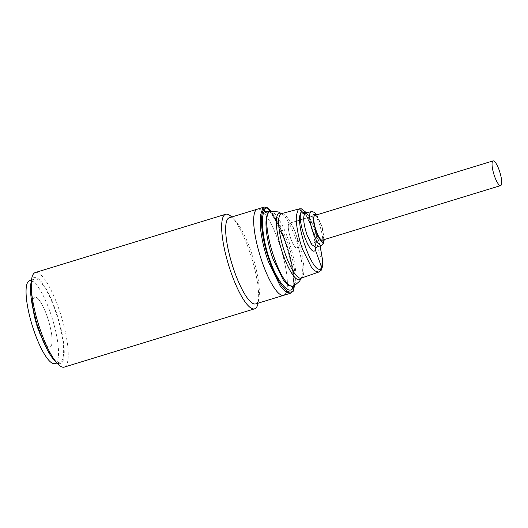 <?xml version="1.0" encoding="UTF-8"?>
<svg xmlns="http://www.w3.org/2000/svg" width="528" height="528" viewBox="0 0 528 528"><rect width="100%" height="100%" fill="white"/><g stroke="black" fill="none" stroke-linecap="round" stroke-linejoin="round"><path stroke-width="0.4" stroke-dasharray="2.64 1.98" d="M64.218 367.112A49.447 12.078 73 0 0 66.191 365.515A49.447 12.078 73 0 0 58.245 307.144A49.447 12.078 73 0 0 35.27 272.547M54.668 360.716A45.052 11.002 73 0 0 64.258 352.671A45.052 11.002 73 0 0 55.136 308.992A45.052 11.002 73 0 0 30.934 283.186M229.317 217.741A45.052 11.002 -107 0 1 235.231 220.651A45.052 11.002 -107 0 1 250.252 249.262A45.052 11.002 -107 0 1 258.964 298.181A45.052 11.002 -107 0 1 257.492 302.445A45.052 11.002 -107 0 1 255.691 303.897M231.726 217.008A49.447 12.078 -107 0 1 232.162 217.45A49.447 12.078 -107 0 1 248.655 248.853A49.447 12.078 -107 0 1 258.212 302.544A49.447 12.078 -107 0 1 258.1 303.164M283.714 295.324A45.052 11.002 73 0 0 278.269 240.682A45.052 11.002 73 0 0 257.341 209.167A45.052 11.002 -107 0 1 279.701 244.82A45.052 11.002 -107 0 1 285.509 293.865M54.998 363.614A43.402 10.6 73 0 0 49.757 310.972A43.402 10.6 73 0 0 29.588 280.606M54.853 309.415A43.402 10.6 -107 0 1 60.093 362.05A43.402 10.6 -107 0 1 39.923 331.683A43.402 10.6 -107 0 1 34.683 279.048A43.402 10.6 -107 0 1 54.853 309.415M37.858 328.786A26.096 6.376 -107 0 1 34.709 297.139A26.096 6.376 -107 0 1 46.834 315.394A26.096 6.376 -107 0 1 49.982 347.048A26.096 6.376 -107 0 1 37.858 328.786M46.781 315.414A26.096 6.376 73 0 0 34.657 297.152A26.096 6.376 73 0 0 37.805 328.805A26.096 6.376 73 0 0 49.936 347.061A26.096 6.376 73 0 0 46.781 315.414M293.212 291.245L290.572 293.225M321.526 269.887L318.767 272.052M264.191 207.062L267.808 208.421L272.917 214.863L283.978 238.933C287.905 249.797 290.822 260.693 292.723 271.63L293.918 284.665L292.644 291.68L293.146 291.337M294.202 285.008L292.38 286.348L294.202 285.008C295.772 281.886 295.508 276.547 294.188 267.67C292.519 258.212 289.978 248.78 286.579 239.375L277.028 218.519L272.639 212.929L269.544 211.748M299.389 208.831L305.719 214.46L313.909 232.214L320.305 256.225C321.473 262.02 321.433 266.93 320.192 270.943L321.38 270.098M316.1 247.434L316.813 246.88A18.031 4.402 73 0 0 316.873 246.794C318.252 243.276 316.391 234.848 313.289 225.74L308.873 216.084L305.514 212.942M288.803 223.687A12.91 3.155 73 0 0 290.466 237.745A12.91 3.155 73 0 0 296.875 247.962A12.91 3.155 73 0 0 297.389 247.546A12.91 3.155 73 0 0 295.726 233.488A12.91 3.155 73 0 0 289.318 223.271A12.91 3.155 73 0 0 288.803 223.687M269.986 211.609L278.804 225.641L286.889 246.563L292.637 269.966L293.337 286.037M292.928 285.879L292.69 286.255M306.2 212.791L313.586 226.156L320.067 245.85M305.131 212.982L312.589 229.304L315.968 247.493M322.859 239.745A12.91 3.155 73 0 0 321.196 225.694A12.91 3.155 73 0 0 314.787 215.47L289.318 223.271A12.91 3.155 73 0 0 290.875 238.927A12.91 3.155 73 0 0 296.875 247.962A12.91 3.155 73 0 0 295.317 232.3A12.91 3.155 73 0 0 289.318 223.271L314.787 215.47M293.165 291.311A1.096 1.043 33.8 0 1 292.644 291.68M269.907 211.636A39.006 9.524 -107 0 1 288.031 238.927A39.006 9.524 -107 0 1 292.743 286.235M281.464 213.616A34.789 8.494 -107 0 1 282.328 214.19A34.789 8.494 -107 0 1 295.337 237.554A34.789 8.494 -107 0 1 301.607 277.167A34.789 8.494 -107 0 1 301.211 278.124A33.733 8.237 73 0 0 297.073 237.237A33.733 8.237 73 0 0 281.47 213.616M321.427 270.039A2.746 2.614 33.8 0 1 320.192 270.943M311.17 211.708A17.569 4.29 -107 0 1 319.249 224.017A17.569 4.29 -107 0 1 322.073 244.754A17.569 4.29 -107 0 1 321.453 245.296M271.154 211.325L279.457 225.68L287.536 246.972L293.06 269.062L294.446 285.582M316.813 246.88A2.746 2.594 -141.6 0 0 315.77 247.645M315.678 247.771A2.746 2.633 28.5 0 1 316.873 246.794M316.503 214.949L322.324 227.72L324.053 239.639M258.964 298.181L258.212 302.544M235.231 220.651L232.162 217.45M56.885 363.033L60.093 362.05M31.475 280.031L34.683 279.048M281.516 213.602L282.328 214.19L281.332 213.635M301.264 278.111L301.607 277.167L301.092 278.183M296.875 247.962L322.344 240.161L296.875 247.962M294.545 285.529L293.357 270.58L289.509 253.579L283.292 234.736L278.85 224.294L271.26 211.299M292.73 286.183C293.053 286.42 293.324 284.42 293.535 280.196C293.469 274.89 292.439 268.019 290.453 259.591L285.351 242.101C279.741 226.525 274.732 216.652 270.316 212.487L269.234 211.781M320.133 245.824L316.952 234.947L310.484 219.265L306.478 212.731M305.012 213.266L308.339 218.618L311.738 226.928L313.771 233.581L315.685 243.467L315.572 247.949M324.317 239.56L322.12 226.743L316.76 214.87"/><path stroke-width="0.79" d="M225.68 214.256L35.27 272.547A49.447 12.078 73 0 0 33.297 274.144A49.447 12.078 73 0 0 31.68 278.824A49.447 12.078 73 0 0 41.237 332.515A49.447 12.078 73 0 0 57.73 363.917A49.447 12.078 73 0 0 64.218 367.112L254.628 308.821A49.447 12.078 -107 0 1 231.653 274.23A49.447 12.078 -107 0 1 223.707 215.853A49.447 12.078 -107 0 1 225.68 214.256A49.447 12.078 -107 0 1 231.726 217.008M258.1 303.164A49.447 12.078 -107 0 1 256.601 307.223A49.447 12.078 -107 0 1 254.628 308.821M31.68 278.824L30.934 283.186A45.052 11.002 73 0 0 39.64 332.105A45.052 11.002 73 0 0 54.668 360.716L57.73 363.917M285.509 293.865A45.052 11.002 -107 0 1 283.714 295.324L255.691 303.897A45.052 11.002 -107 0 1 234.762 272.382A45.052 11.002 -107 0 1 227.522 219.199A45.052 11.002 -107 0 1 229.317 217.741L257.341 209.167A45.052 11.002 73 0 0 262.779 263.802A45.052 11.002 73 0 0 283.714 295.324A45.052 11.002 -107 0 1 261.347 259.67A45.052 11.002 -107 0 1 255.539 210.619A45.052 11.002 -107 0 1 257.341 209.167L264.191 207.068L262.673 208.435L264.059 209.128L266.937 207.834L271.154 211.325M31.475 280.031L29.588 280.606A43.402 10.6 73 0 0 34.828 333.247A43.402 10.6 73 0 0 54.998 363.614L56.885 363.033M294.446 285.582L293.212 291.245M320.067 245.85L322.489 259.67L321.526 269.887M283.714 295.324L290.565 293.225L286.09 292.129L280.21 285.925L268.488 262.053C264.561 251.189 261.921 240.207 260.575 229.106L260.35 215.774L262.673 208.435L264.059 209.128L264.792 211.16L269.986 211.609M293.337 286.037L292.565 288.328C288.889 295.456 276.692 280.447 270.164 260.852C262.918 242.187 259.967 215.127 264.785 211.167C265.28 212.599 266.435 213.187 268.25 212.929C265.855 216.302 265.604 221.793 266.35 230.855C267.491 240.471 269.768 249.982 273.167 259.387L283.345 280.051L288.466 285.417L292.743 286.235A39.006 9.524 -107 0 1 274.619 258.944A39.006 9.524 -107 0 1 269.907 211.636L271.894 211.2L278.401 211.972L281.516 213.602M315.968 247.493L315.427 250.054L321.757 267.63A2.746 0.521 160.2 0 1 321.737 267.656A2.746 2.614 33.8 0 1 321.473 269.966L318.767 272.052L314.952 270.943L311.276 266.944L302.524 249.196C299.647 241.223 297.706 233.165 296.703 225.027C295.786 219.146 296.281 214.091 298.201 209.86L299.389 208.831L281.47 213.616A33.733 8.237 73 0 0 285.47 254.549A33.733 8.237 73 0 0 301.217 278.124A34.789 8.494 -107 0 1 283.371 255.407A34.789 8.494 -107 0 1 281.464 213.616L281.378 213.642M305.131 212.982L301.594 211.702C302.069 213.061 303.151 213.668 304.854 213.51C302.537 217.259 304.009 225.839 307.065 235.019L311.909 244.741L316.1 247.434L315.77 247.645A2.746 2.594 -141.6 0 0 315.394 250.107C310.273 258.139 295.772 217.774 301.594 211.702L306.2 212.791M493.093 160.888A12.91 3.155 -107 0 1 499.092 169.924A12.91 3.155 -107 0 1 500.65 185.579A12.91 3.155 -107 0 1 494.65 176.55A12.91 3.155 -107 0 1 493.093 160.888L314.787 215.47A12.91 3.155 73 0 0 314.272 215.893A12.91 3.155 73 0 0 315.935 229.944A12.91 3.155 73 0 0 322.344 240.161A12.91 3.155 73 0 0 322.859 239.745M292.644 291.68L293.291 290.367A1.096 1.043 33.8 0 1 293.165 291.311M292.69 286.255L292.565 288.328L293.297 290.354C288.691 297.185 277.378 283.331 269.689 261.472C261.749 239.93 259.05 214.85 264.046 209.147L264.779 211.18M269.346 211.82L268.25 212.929M321.38 270.098L321.724 267.683C314.365 279.893 292.921 220.328 301.554 211.669C300.874 210.223 299.752 209.623 298.201 209.86C299.779 209.576 300.907 210.164 301.587 211.622L301.554 211.669M321.737 267.656A2.746 0.521 160.2 0 1 321.724 267.683L315.427 250.054A2.746 2.633 28.5 0 1 315.579 247.942L315.579 247.942A2.746 2.633 28.5 0 1 315.678 247.771M324.317 239.56L323.242 243.817L321.453 245.296A17.569 4.29 -107 0 1 313.21 233.033A17.569 4.29 -107 0 1 310.385 212.296A17.569 4.29 -107 0 1 311.17 211.708L305.514 212.942L304.854 213.51M320.133 245.824L322.72 261.017L322.674 265.881L321.473 269.966A2.746 2.614 33.8 0 1 321.427 270.039M324.053 239.639L323.506 241.507C322.582 244.088 320.087 240.788 316.021 231.614C312.952 220.961 312.154 215.127 313.639 214.111L316.503 214.949M293.297 290.354L292.558 288.334M290.572 293.225L293.231 291.212L294.545 285.529M301.125 278.15L318.767 272.052M321.453 245.296L316.1 247.434M271.26 211.299L266.878 207.359L264.191 207.068M269.544 211.748L269.907 211.636M292.743 286.235L294.637 285.483L299.594 281.2L301.264 278.111M306.478 212.731L301.297 208.771L299.389 208.831M305.507 212.942L304.564 212.863L305.012 213.266M316.76 214.87L314.49 212.487L312.695 211.695L311.17 211.708M322.344 240.161L500.65 185.579"/></g></svg>
